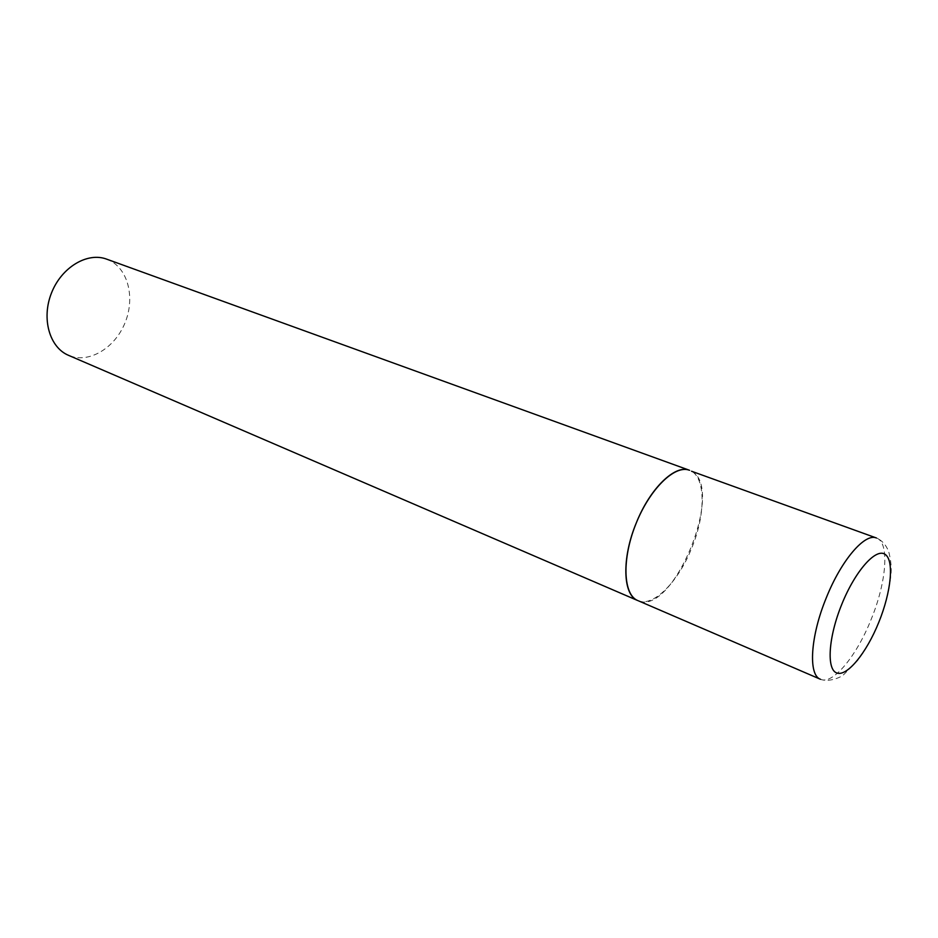 <?xml version="1.0" encoding="UTF-8"?>
<svg xmlns="http://www.w3.org/2000/svg" width="938" height="938" viewBox="0 0 938 938"><rect width="100%" height="100%" fill="white"/><g stroke="black" fill="none" stroke-linecap="round" stroke-linejoin="round"><path stroke-width="0.7" stroke-dasharray="4.69 3.52" d="M637.793 600.578C652.801 607.636 678.092 582.24 691.564 548.413C706.162 513.696 705.763 475.531 689.43 470.255M691.552 471.239C725.461 488.041 673.156 616.032 638.473 600.848M106.615 259.134L109.429 260.318C128.576 269.452 135.26 298.765 124.777 323.411C114.553 348.174 89.122 363.545 69.389 355.69L68.509 355.326M820.469 679.276C832.674 685.15 856.511 656.19 871.039 619.666C886.609 582.099 889.834 542.176 876.432 537.99C882.037 540.417 886.14 545.001 888.743 551.755C891.123 561.018 891.792 569.178 890.748 576.237C889.224 590.917 885.191 606.347 878.66 622.551C872.703 637.113 865.715 649.741 857.684 660.446L843.661 674.68C840.683 677.517 828.571 682.501 820.469 679.276"/><path stroke-width="1.41" d="M636.433 522.572C621.495 558.098 622.726 595.208 637.793 600.578C623.184 594.798 621.671 559.529 635.718 524.365C649.565 489.132 674.809 464.451 689.43 470.255C675.266 464.169 650.233 488.1 636.433 522.572M638.473 600.848L820.469 679.276C808.052 675.172 810.315 636.363 826.366 597.635C841.351 560.103 864.965 532.772 876.432 537.99L691.552 471.239M637.793 600.578L68.509 355.326C49.55 347.482 41.213 318.592 51.508 292.949C61.556 267.213 87.422 251.865 106.615 259.134L689.43 470.255M841.855 604.131C828.324 637.195 826.331 669.65 836.825 672.992C847.12 676.826 866.442 652.954 878.754 622.41C891.206 591.925 894.442 560.209 885.015 554.288C875.799 547.874 855.233 570.984 841.855 604.131"/></g></svg>
